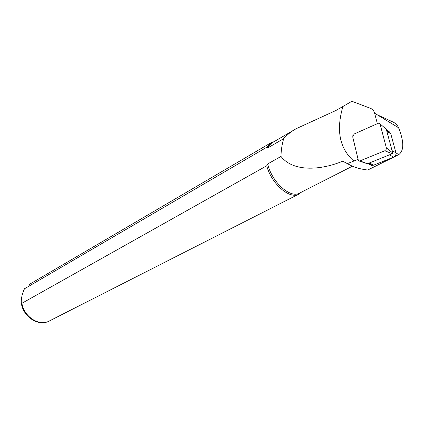<?xml version="1.0" encoding="UTF-8"?>
<svg xmlns="http://www.w3.org/2000/svg" width="424" height="424" viewBox="0 0 424 424"><rect width="100%" height="100%" fill="white"/><g stroke="black" fill="none" stroke-linecap="round" stroke-linejoin="round"><path stroke-width="0.64" d="M388.956 132.256L389.619 131.975L390.78 133.777L395.958 152.847C396.202 154.739 395.412 156.175 393.589 157.166L373.671 165.164L372.564 165.339L368.726 163.267M371.376 164.698L371.996 165.19L371.387 165.434L371.175 164.586M367.947 163.579L371.387 165.434M395.025 156.117L398.449 154.776L367.756 170.024C359.239 169.001 352.503 166.849 347.542 163.569L358.1 159.371M369.071 169.367L389.948 158.629M372.564 165.339L372.161 165.122M398.449 154.776L398.814 154.585C404.162 150.504 404.083 141.563 398.581 127.762C397.373 125.048 395.391 123.077 392.645 121.852L377.09 114.719M377.36 123.67L374.615 113.213C373.936 110.786 372.558 109.159 370.481 108.332L351.899 101.278L342.942 106.472C335.919 130.332 339.566 148.548 353.881 161.125M386.54 130.142L389.619 131.975M353.033 135.076L352.858 135.42M301.48 192.13L298.841 194.128C289.671 199.63 271.498 183.963 266.723 165.784L21.916 303.277L21.306 302.884C21.052 298.644 22.106 293.949 24.465 288.786L267.019 147.091L270.936 142.798L273.946 141.717M352.333 166.234L299.535 193.116C290.297 198.718 271.816 182.166 267.682 163.945L266.723 165.784M267.019 147.091L267.926 147.828L269.425 145.199L271.779 142.994L295.862 128.891M348.735 164.38L342.703 161.178C323.178 169.462 294.049 173.119 280.995 156.445L267.682 163.945M267.926 147.828L283.661 138.664C287.122 134.747 291.315 131.413 296.238 128.668L335.808 110.537L342.942 106.472M347.542 163.569L342.703 161.178M280.995 156.445C281.038 150.785 281.923 144.854 283.661 138.664M367.216 163.696L359.462 161.099L358.285 160.139L352.694 136.798L354.204 133.989L378.224 123.289L379.199 123.156L386.306 129.278L380.005 123.84M359.462 161.099L384.764 150.78L392.242 153.721L367.423 163.765M380.063 124.02L386.412 148.061L386.094 149.54L384.764 150.78M386.37 147.838L392.672 152.937L392.242 153.721M392.672 152.937L386.306 129.278M395.99 152.963L398.814 154.585M374.615 113.213L398.581 127.762M298.841 194.128L49.147 321.074C39.305 326.634 23.977 316.855 21.916 303.277M24.82 288.458L24.465 288.786M389.481 154.839L393.589 157.166M392.041 150.6L395.958 152.847M369.548 162.927L373.671 165.164M386.9 131.472L390.78 133.777M360.056 160.972L367.582 163.728M49.147 321.074C38.462 326.989 22.822 316.638 21.306 302.884M270.936 142.798L29.24 284.451M389.269 132.442L386.757 130.952"/></g></svg>
